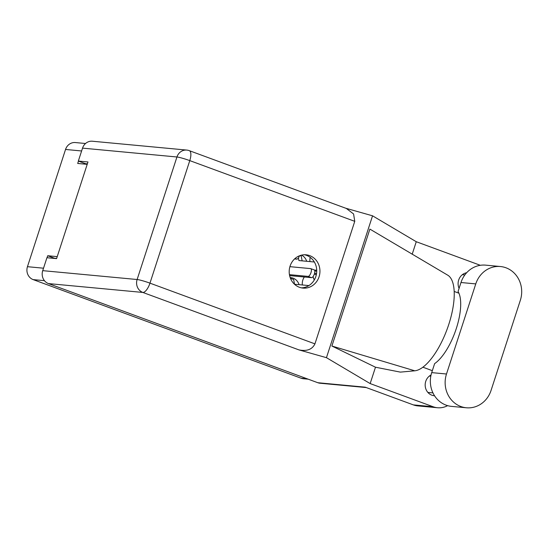 <?xml version="1.0" encoding="UTF-8"?>
<svg xmlns="http://www.w3.org/2000/svg" width="549" height="549" viewBox="0 0 549 549"><rect width="100%" height="100%" fill="white"/><g stroke="black" fill="none" stroke-linecap="round" stroke-linejoin="round"><path stroke-width="0.82" d="M304.352 276.991A10.699 9.841 95.4 0 0 302.849 280.004A10.699 9.841 95.4 0 0 302.369 284.972M310.233 257.371A10.699 9.841 95.4 0 0 309.965 261.592M78.452 161.111L77.697 163.451L87.209 164.343M308.209 379.187L303.309 378.728A10.205 9.388 -84.6 0 1 301.12 378.227L33.166 279.613A10.205 9.388 -84.6 0 1 27.45 266.69L65.544 149.458A10.205 9.388 -84.6 0 1 75.35 142.555L85.534 143.509M57.22 256.63L47.708 255.738L47.063 257.728M85.143 164.151L85.308 163.636M47.708 255.738L54.564 258.263L56.629 258.455M316.505 273.766A10.699 9.841 95.4 0 0 314.639 273.038M299.088 284.663A10.699 9.841 95.4 0 0 290.764 277.622A10.699 9.841 95.4 0 0 290.174 277.588M306.685 261.283A10.699 9.841 95.4 0 0 301.538 255.141M500.455 266.533L485.666 265.146A25.679 23.621 95.4 0 0 460.982 282.515L458.058 291.519A41.154 15.688 110.2 0 1 456.315 328.501A41.154 15.688 110.2 0 1 434.63 363.616L431.706 372.62A25.679 23.621 95.4 0 0 446.083 405.141A25.679 23.621 95.4 0 0 451.587 406.39L466.376 407.777A25.679 23.621 95.4 0 0 491.06 390.408L520.335 300.303A25.679 23.621 95.4 0 0 500.455 266.533A25.679 23.621 95.4 0 0 475.77 283.902L446.495 374.006A25.679 23.621 95.4 0 0 460.879 406.528A25.679 23.621 95.4 0 0 466.376 407.777M466.664 272.723A10.946 10.067 95.4 0 0 459.081 288.376M431.054 374.967A10.946 10.067 95.4 0 0 425.18 385.501A10.946 10.067 95.4 0 0 431.885 395.211A10.946 10.067 95.4 0 0 434.232 395.747A10.946 10.067 95.4 0 0 434.561 395.767M309.711 255.635A16.71 15.372 95.4 0 0 306.129 254.818A16.71 15.372 95.4 0 0 289.563 268.042A16.71 15.372 95.4 0 0 299.425 287.278A16.71 15.372 95.4 0 0 303.007 288.095A16.71 15.372 95.4 0 0 319.573 274.864A16.71 15.372 95.4 0 0 309.711 255.635M304.51 254.763A16.71 15.372 -84.6 0 1 306.493 255.333A16.71 15.372 -84.6 0 1 316.519 273.697A16.71 15.372 -84.6 0 1 301.408 287.848M433.092 406.74A20.581 18.927 95.4 0 0 437.505 407.742L417.762 405.889A20.581 18.927 -84.6 0 1 413.349 404.887L433.092 406.74L370.163 383.579L326.449 357.674L298.958 349.898L142.843 292.445L48.436 283.586L317.823 382.722L365.215 387.175L413.349 404.887M437.505 407.742A20.581 18.927 95.4 0 0 447.634 405.642M432.338 370.678L422.888 367.199M370.163 383.579L375.482 367.212L400.365 372.119L414.776 370.801A51.036 19.455 110.2 0 0 448.21 326.133A51.036 19.455 110.2 0 0 447.414 274.994L369.882 229.105L331.891 346.028L414.776 370.801M480.258 265.311A20.581 18.927 95.4 0 0 479.188 264.879L416.259 241.718L412.182 254.276M454.188 291.457L458.93 293.2M375.482 367.212L331.891 346.028M416.259 241.718L372.545 215.812L326.449 357.674M366.279 387.567L320.012 383.223A10.205 9.388 -84.6 0 1 317.823 382.722M48.436 283.586A10.205 9.388 -84.6 0 1 42.726 270.657L137.126 279.516L176.943 156.987L82.535 148.127L78.335 161.063L85.472 163.691L87.36 163.87M78.335 161.063L87.977 161.969L56.574 258.627L46.926 257.721L42.726 270.657M82.535 148.127A10.205 9.388 -84.6 0 1 92.349 141.223L186.749 150.083A10.205 9.388 -84.6 0 0 176.943 156.987A10.205 0.947 18 0 1 189.782 160.617L149.966 283.154L314.941 343.866C312.23 349.466 306.905 351.477 298.958 349.898M354.757 221.336L189.782 160.617A10.205 3.891 -69.8 0 0 189.323 150.666L346.33 208.448L353.59 213.986L354.757 221.336L314.941 343.866M372.545 215.812L345.698 208.215M299.932 255.614L301.216 256.088L302.149 260.857M316.732 271.199L314.81 271.014M316.725 270.259L314.426 270.039M298.395 257.92L298.91 260.549L314.351 262.003M299.493 255.779A4.117 1.572 110.2 0 1 296.748 259.142L294.573 258.936M290.442 278.302L293.619 279.468L294.552 284.238M294.484 284.231L308.881 285.583M314.364 274.013L315.984 274.61L316.149 275.461M313.163 276.449L313.678 279.077L314.728 279.173M314.055 269.868A4.117 1.572 110.2 0 1 314.206 269.902A4.117 1.572 110.2 0 1 314.33 274.116A4.117 1.572 110.2 0 1 311.523 277.664L289.611 275.612M289.906 266.663L310.624 268.612A4.117 1.572 110.2 0 1 310.782 268.646A4.117 1.572 110.2 0 1 310.899 272.853A4.117 1.572 110.2 0 1 308.092 276.401L289.426 274.651M81.616 150.968L65.544 149.458M27.45 266.69L43.522 268.2M44.442 280.669L33.166 279.613M301.12 378.227L307.145 378.796M431.706 372.62L446.495 374.006M142.843 292.445A10.205 3.891 -69.8 0 0 149.966 283.154A10.205 0.947 18 0 0 137.126 279.516A10.205 9.388 95.4 0 0 142.843 292.445M460.982 282.515L475.77 283.902M296.748 259.142L295.039 258.51M311.523 277.664L308.092 276.401M432.955 392.899L427.87 392.418M189.323 150.666A10.205 10.205 0 0 0 186.749 150.083M464.845 274.932L462.333 274.699M430.807 376.161L429.407 376.031M314.206 269.902L310.782 268.646"/></g></svg>
